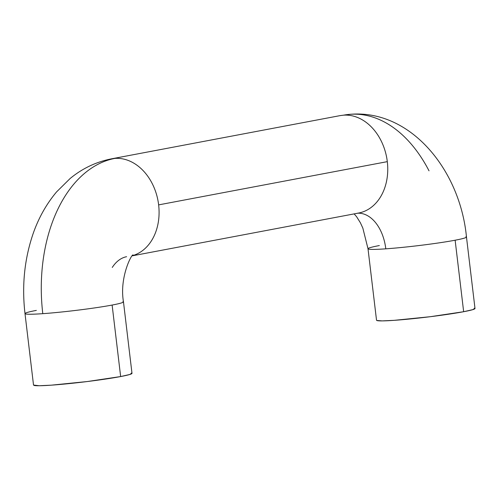 <?xml version="1.0" encoding="UTF-8"?>
<svg xmlns="http://www.w3.org/2000/svg" width="500" height="500" viewBox="0 0 500 500"><rect width="100%" height="100%" fill="white"/><g stroke="black" fill="none" stroke-linecap="round" stroke-linejoin="round"><path stroke-width="0.75" d="M132.55 255.656A49.581 37.875 -100.7 0 0 158.637 204.881A49.581 37.875 -100.7 0 0 114.887 158.394A139.738 89.819 86 0 0 42.794 313.669A49.581 2.85 -6.8 0 0 112.125 305.056A49.581 2.85 -6.8 0 0 123.119 302.262M377.062 320.594A49.581 2.85 -6.8 0 0 412.5 318.725A49.581 2.85 -6.8 0 0 463.656 311.712L455.131 240.212A49.581 2.85 173.2 0 1 385.8 248.831A40.569 26.075 86 0 0 357.4 213.212A40.569 26.075 -94 0 1 385.8 248.831A49.581 2.85 -6.8 0 0 455.131 240.212A49.581 2.85 -6.8 0 0 466.125 237.419M357.912 213.169A49.581 37.875 -100.7 0 0 387.306 161.65A49.581 37.875 -100.7 0 0 343.556 115.169A139.738 89.819 -94 0 1 350.881 114.262A139.738 89.819 86 0 0 343.556 115.169A49.581 37.875 79.3 0 1 387.306 161.65A49.581 37.875 79.3 0 1 360.288 212.681M34.056 385.431A49.581 2.85 -6.8 0 0 69.494 383.562A49.581 2.85 -6.8 0 0 120.65 376.556L112.125 305.056A49.581 2.85 173.2 0 1 42.794 313.669A49.581 2.85 173.2 0 1 25.531 313.938A49.581 2.85 173.2 0 1 36.344 310.4M25.35 313.194A49.581 2.85 -6.8 0 0 42.794 313.669A139.738 89.819 -94 0 1 114.887 158.394A49.581 37.875 79.3 0 1 158.637 204.881L387.306 161.65L158.637 204.881A49.581 37.875 79.3 0 1 144.194 249.288M368.356 248.356A49.581 2.85 -6.8 0 0 385.8 248.831A49.581 2.85 173.2 0 1 368.531 249.094A49.581 2.85 173.2 0 1 379.35 245.556M376.737 320.475L382.219 320.894L394.325 320.325L430.325 316.7L463.656 311.712L472.8 309.637L474.787 308.294M131.788 373.131L129.8 374.481L120.65 376.556L87.319 381.538L51.319 385.169L39.212 385.737L33.519 385.056M465.944 236.681A49.581 2.85 173.2 0 1 455.131 240.212L463.656 311.712A49.581 2.85 -6.8 0 0 474.469 308.175M350.881 114.262A139.738 89.819 -94 0 1 429.025 170.831M126.606 256.706A40.569 26.075 86 0 0 112.269 267.45M122.938 301.519A49.581 2.85 173.2 0 1 112.125 305.056L120.65 376.556A49.581 2.85 -6.8 0 0 131.469 373.019M131.994 373.356L123.469 301.856C119.156 276.881 132.294 252.688 133.15 255.081M475 308.512L466.475 237.019C460.112 170.019 410.581 109.269 350.244 114.3L340.206 115.6L111.538 158.831C96.112 161.881 82.3 168.456 70.1 178.538L56.569 191.906C46.444 203.988 38.644 217.856 33.175 233.512C24.462 258.906 21.738 285.6 25 313.6L33.525 385.094M358.625 213.044L132.406 255.806M376.531 320.256L368.006 248.756L362.837 228.094L360.387 222.775L356.581 216.688L354.144 213.888"/></g></svg>
